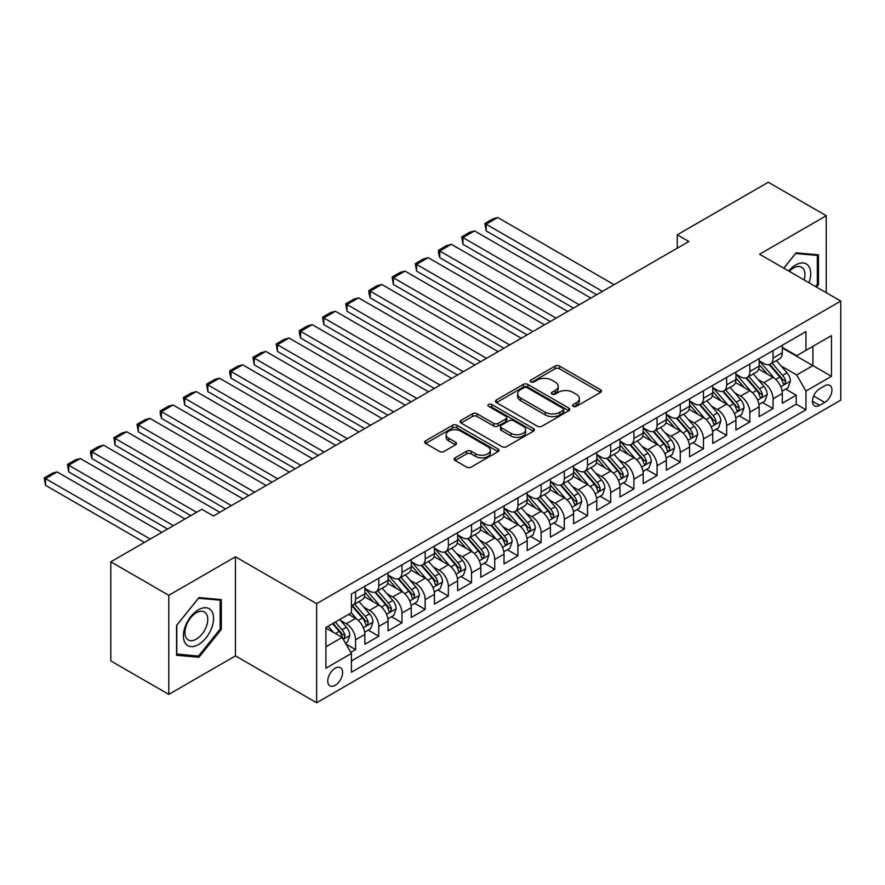 <?xml version="1.0" encoding="UTF-8"?>
<svg xmlns="http://www.w3.org/2000/svg" width="885" height="885" viewBox="0 0 885 885"><rect width="100%" height="100%" fill="white"/><g stroke="black" fill="none" stroke-linecap="round" stroke-linejoin="round"><path stroke-width="1.33" d="M573.192 406.359A2.257 1.305 0 0 0 576.378 406.359L600.561 392.387A3.219 1.858 0 0 0 601.501 391.07A3.219 1.858 0 0 0 600.561 389.765L559.585 366.102A3.219 1.858 0 0 0 555.039 366.102L530.845 380.063A2.257 1.305 0 0 0 530.192 380.992A2.257 1.305 0 0 0 530.845 381.911A2.257 1.305 0 0 0 534.031 381.911L537.162 380.096A10.299 5.952 0 0 1 551.731 380.096L555.149 382.077A10.299 5.952 0 0 1 558.169 386.28A10.299 5.952 0 0 1 555.149 390.484L552.019 392.287A2.257 1.305 0 0 0 551.355 393.217A2.257 1.305 0 0 0 552.019 394.135A2.257 1.305 0 0 0 555.205 394.135L558.335 392.32A10.299 5.952 0 0 1 572.905 392.32L576.323 394.301A10.299 5.952 0 0 1 579.332 398.504A10.299 5.952 0 0 1 576.323 402.708L573.192 404.511A2.257 1.305 0 0 0 572.529 405.43A2.257 1.305 0 0 0 573.192 406.359L573.192 404.511M335.183 685.344A10.498 6.062 120 0 0 342.041 676.096A10.498 6.062 120 0 0 340.426 667.688A10.498 6.062 120 0 0 335.183 668.208A10.498 6.062 120 0 0 328.324 677.456A10.498 6.062 120 0 0 329.939 685.864A10.498 6.062 120 0 0 335.183 685.344M455.1 457.844A3.219 1.858 0 0 0 454.16 459.149A3.219 1.858 0 0 0 455.1 460.465L466.594 467.103A3.219 1.858 0 0 0 471.152 467.103L498.012 451.593A3.219 1.858 0 0 0 498.952 450.277A3.219 1.858 0 0 0 498.012 448.972L457.036 425.309A3.219 1.858 0 0 0 452.489 425.309L425.619 440.819A3.219 1.858 0 0 0 424.678 442.135A3.219 1.858 0 0 0 425.619 443.451L439.513 451.461A3.219 1.858 0 0 0 444.06 451.461L455.554 444.823A3.219 1.858 0 0 0 456.505 443.518A3.219 1.858 0 0 0 455.554 442.201L448.673 438.219A8.607 4.967 0 0 1 446.151 434.712A8.607 4.967 0 0 1 451.461 430.11A8.607 4.967 0 0 1 460.853 431.194L487.823 446.77A8.607 4.967 0 0 1 490.345 450.277A8.607 4.967 0 0 1 485.035 454.879A8.607 4.967 0 0 1 475.643 453.795L471.152 451.206A3.219 1.858 0 0 0 466.594 451.206L455.1 457.844L455.1 460.465M235.465 556.809L168.792 595.306L110.813 561.831L110.813 660.918L168.792 694.382L235.465 655.896L316.631 702.756L316.631 603.67L235.465 556.809L235.465 655.896M826.258 292.703L826.258 215.719L759.584 254.216L840.75 301.077L316.631 603.67M826.258 215.719L768.28 182.244L677.257 234.802L677.257 248.187M110.813 561.831L201.835 509.273L213.429 515.977L688.851 241.494L677.257 234.802M537.394 426.227A3.219 1.858 0 0 0 541.941 426.227L568.812 410.728A3.219 1.858 0 0 0 569.752 409.412A3.219 1.858 0 0 0 568.812 408.096L527.836 384.444A3.219 1.858 0 0 0 523.278 384.444L496.419 399.943A3.219 1.858 0 0 0 495.478 401.259A3.219 1.858 0 0 0 496.419 402.575L537.394 426.227M489.471 406.846A2.257 1.305 0 0 1 491.75 407.155L491.75 404.478L533.412 428.528A3.219 1.858 0 0 1 534.352 429.844A3.219 1.858 0 0 1 533.412 431.161L506.552 446.671A3.219 1.858 0 0 1 501.994 446.671L461.019 423.008L461.019 420.386A3.219 1.858 0 0 0 460.078 421.702A3.219 1.858 0 0 0 461.019 423.008M461.019 420.386L472.513 413.749A3.219 1.858 0 0 1 477.07 413.749L493.686 423.34A3.219 1.858 0 0 0 498.244 423.34L505.866 418.937A3.219 1.858 0 0 0 506.806 417.62A3.219 1.858 0 0 0 505.866 416.304L488.564 406.326A2.257 1.305 0 0 1 487.901 405.396A2.257 1.305 0 0 1 489.294 404.202A2.257 1.305 0 0 1 491.75 404.478M350.781 652.378L355.593 649.601L345.969 644.048M340.493 620.396L346.312 623.759A13.12 7.578 60 0 1 355.593 639.822L364.863 634.468L364.863 644.247L378.78 636.215L368.226 630.12M363.68 607.01L369.51 610.373A13.12 7.578 60 0 1 378.78 626.436L388.061 621.082L388.061 630.85L401.978 622.819L391.424 616.723M386.878 593.614L392.697 596.977A13.12 7.578 60 0 1 401.978 613.051L411.248 607.685L411.248 617.464L425.165 609.433L414.611 603.338M410.065 580.228L415.884 583.591A13.12 7.578 60 0 1 425.165 599.654L434.447 594.3L434.447 604.079L448.352 596.047L437.798 589.952M433.252 566.842L439.082 570.206A13.12 7.578 60 0 1 448.352 586.268L457.633 580.914L457.633 590.682L471.55 582.651L460.997 576.555M456.45 553.446L462.269 556.809A13.12 7.578 60 0 1 471.55 572.883L480.82 567.517L480.82 577.297L494.737 569.265L484.183 563.17M479.637 540.06L485.467 543.423A13.12 7.578 60 0 1 494.737 559.486L504.019 554.132L504.019 563.911L517.924 555.88L507.382 549.784M502.835 526.675L508.654 530.038A13.12 7.578 60 0 1 517.924 546.1L527.206 540.746L527.206 550.514L541.122 542.483L530.569 536.387M526.022 513.278L531.841 516.641A13.12 7.578 60 0 1 541.122 532.715L550.393 527.349L550.393 537.129L564.309 529.097L553.756 523.002M549.209 499.892L555.039 503.255A13.12 7.578 60 0 1 564.309 519.318L573.591 513.964L573.591 523.743L587.507 515.712L576.954 509.616M572.407 486.507L578.226 489.87A13.12 7.578 60 0 1 587.507 505.932L596.778 500.578L596.778 510.346L610.694 502.315L600.141 496.219M595.594 473.11L601.413 476.473A13.12 7.578 60 0 1 610.694 492.547L619.976 487.192L619.976 496.961L633.881 488.929L623.328 482.834M618.781 459.724L624.611 463.087A13.12 7.578 60 0 1 633.881 479.15L643.163 473.796L643.163 483.575L657.079 475.544L646.526 469.448M641.979 446.339L647.798 449.702A13.12 7.578 60 0 1 657.079 465.764L666.35 460.41L666.35 470.178L680.266 462.147L669.713 456.052M665.166 432.942L670.996 436.305A13.12 7.578 60 0 1 680.266 452.379L689.548 447.025L689.548 456.793L703.453 448.761L692.911 442.666M688.364 419.556L694.183 422.919A13.12 7.578 60 0 1 703.453 438.982L712.735 433.628L712.735 443.407L726.651 435.376L716.098 429.28M711.551 406.171L717.37 409.534A13.12 7.578 60 0 1 726.651 425.596L735.922 420.242L735.922 430.01L749.838 421.979L739.285 415.895M734.738 392.774L740.568 396.137A13.12 7.578 60 0 1 749.838 412.211L759.12 406.857L759.12 416.625L773.036 408.593L773.036 398.814A13.12 7.578 -120 0 0 763.755 382.751L757.936 379.388M762.483 402.498L773.036 408.593M364.863 634.468A13.12 7.578 -120 0 0 355.593 618.405L348.635 614.389M388.061 621.082A13.12 7.578 -120 0 0 378.78 605.008L364.443 596.733M411.248 607.685A13.12 7.578 -120 0 0 401.978 591.622L387.63 583.348M434.447 594.3A13.12 7.578 -120 0 0 425.165 578.237L410.828 569.951M457.633 580.914A13.12 7.578 -120 0 0 448.352 564.84L434.015 556.565M480.82 567.517A13.12 7.578 -120 0 0 471.55 551.455L457.202 543.18M504.019 554.132A13.12 7.578 -120 0 0 494.737 538.069L480.4 529.783M527.206 540.746A13.12 7.578 -120 0 0 517.924 524.672L503.587 516.398M550.393 527.349A13.12 7.578 -120 0 0 541.122 511.287L526.774 503.012M573.591 513.964A13.12 7.578 -120 0 0 564.309 497.901L549.972 489.615M596.778 500.578A13.12 7.578 -120 0 0 587.507 484.504L573.159 476.23M619.976 487.192A13.12 7.578 -120 0 0 610.694 471.119L596.357 462.844M643.163 473.796A13.12 7.578 -120 0 0 633.881 457.733L619.544 449.447M666.35 460.41A13.12 7.578 -120 0 0 657.079 444.336L642.731 436.062M689.548 447.025A13.12 7.578 -120 0 0 680.266 430.951L665.929 422.676M712.735 433.628A13.12 7.578 -120 0 0 703.453 417.565L689.116 409.279M735.922 420.242A13.12 7.578 -120 0 0 726.651 404.168L712.303 395.894M759.12 406.857A13.12 7.578 -120 0 0 749.838 390.783L735.501 382.508M824.754 385.827L819.643 388.78A10.166 5.874 120 0 0 813.005 397.73A10.166 5.874 120 0 0 814.565 405.883A10.166 5.874 120 0 0 819.643 405.374L824.754 402.432A10.166 5.874 120 0 0 831.391 393.471A10.166 5.874 120 0 0 829.831 385.329A10.166 5.874 120 0 0 824.754 385.827M316.631 702.756L840.75 400.153L840.75 301.077M325.901 646.791L342.141 637.41L351.411 653.484L351.411 672.224L805.958 409.799L805.958 391.048L796.688 374.986L781.123 366.003M351.411 653.484L325.901 668.208L325.901 627.509L351.411 612.774L351.411 594.034L805.958 331.598L805.958 350.349L831.469 335.625L831.469 376.324L805.958 391.048M364.863 588.414L369.51 591.091A13.12 7.578 60 0 0 376.07 591.733L385.34 586.379A13.12 7.578 -120 0 0 388.061 580.372L388.061 572.883M388.061 575.018L392.697 577.695A13.12 7.578 60 0 0 399.257 578.347L408.538 572.993A13.12 7.578 -120 0 0 411.248 566.986L411.248 559.486M411.248 561.632L415.884 564.309A13.12 7.578 60 0 0 422.444 564.962L431.725 559.608A13.12 7.578 -120 0 0 434.447 553.601L434.447 546.1M434.447 548.246L439.082 550.924A13.12 7.578 60 0 0 445.642 551.565L454.912 546.211A13.12 7.578 -120 0 0 457.633 540.204L457.633 532.715M457.633 534.85L462.269 537.527A13.12 7.578 60 0 0 468.829 538.18L478.11 532.825A13.12 7.578 -120 0 0 480.82 526.818L480.82 519.318M480.82 521.464L485.467 524.141A13.12 7.578 60 0 0 492.016 524.794L501.297 519.44A13.12 7.578 -120 0 0 504.019 513.433L504.019 505.932M504.019 508.078L508.654 510.756A13.12 7.578 60 0 0 515.214 511.397L524.484 506.043A13.12 7.578 -120 0 0 527.206 500.036L527.206 492.547M527.206 494.682L531.841 497.359A13.12 7.578 60 0 0 538.401 498.012L547.682 492.657A13.12 7.578 -120 0 0 550.393 486.65L550.393 479.15M550.393 481.296L555.039 483.973A13.12 7.578 60 0 0 561.599 484.626L570.869 479.272A13.12 7.578 -120 0 0 573.591 473.265L573.591 465.764M573.591 467.911L578.226 470.588A13.12 7.578 60 0 0 584.786 471.229L594.067 465.875A13.12 7.578 -120 0 0 596.778 459.868L596.778 452.379M596.778 454.514L601.413 457.191A13.12 7.578 60 0 0 607.973 457.844L617.254 452.489A13.12 7.578 -120 0 0 619.976 446.483L619.976 438.982M619.976 441.128L624.611 443.805A13.12 7.578 60 0 0 631.171 444.458L640.441 439.104A13.12 7.578 -120 0 0 643.163 433.097L643.163 425.596M643.163 427.743L647.798 430.42A13.12 7.578 60 0 0 654.358 431.061L663.639 425.707A13.12 7.578 -120 0 0 666.35 419.7L666.35 412.211M666.35 414.346L670.996 417.023A13.12 7.578 60 0 0 677.545 417.676L686.826 412.322A13.12 7.578 -120 0 0 689.548 406.315L689.548 398.814M689.548 400.96L694.183 403.637A13.12 7.578 60 0 0 700.743 404.29L710.013 398.936A13.12 7.578 -120 0 0 712.735 392.929L712.735 385.429M712.735 387.575L717.37 390.252A13.12 7.578 60 0 0 723.93 390.893L733.211 385.539A13.12 7.578 -120 0 0 735.922 379.532L735.922 372.043M735.922 374.178L740.568 376.855A13.12 7.578 60 0 0 747.128 377.508L756.398 372.154A13.12 7.578 -120 0 0 759.12 366.147L759.12 358.646M351.411 660.984L796.223 404.168L796.223 395.208L782.307 403.239L782.307 393.46A13.12 7.578 -120 0 0 773.036 377.397L758.688 369.111M759.12 360.792L763.755 363.469A13.12 7.578 -120 0 0 770.315 364.122A13.12 7.578 -120 0 0 773.036 358.115L773.036 350.615M770.315 364.122L779.596 358.768A13.12 7.578 -120 0 0 782.307 352.761L782.307 345.261M355.593 591.622L355.593 599.123A13.12 7.578 60 0 1 352.872 605.13A13.12 7.578 60 0 1 351.411 605.661M352.872 605.13L362.153 599.776A13.12 7.578 -120 0 0 364.863 593.769L364.863 586.268M378.78 578.237L378.78 585.726A13.12 7.578 60 0 1 376.07 591.733M401.978 564.84L401.978 572.341A13.12 7.578 60 0 1 399.257 578.347M425.165 551.455L425.165 558.955A13.12 7.578 60 0 1 422.444 564.962M448.352 538.069L448.352 545.558A13.12 7.578 60 0 1 445.642 551.565M471.55 524.672L471.55 532.173A13.12 7.578 60 0 1 468.829 538.18M494.737 511.287L494.737 518.787A13.12 7.578 60 0 1 492.016 524.794M517.924 497.901L517.924 505.401A13.12 7.578 60 0 1 515.214 511.397M541.122 484.504L541.122 492.005A13.12 7.578 60 0 1 538.401 498.012M564.309 471.119L564.309 478.619A13.12 7.578 60 0 1 561.599 484.626M587.507 457.733L587.507 465.233A13.12 7.578 60 0 1 584.786 471.229M610.694 444.336L610.694 451.837A13.12 7.578 60 0 1 607.973 457.844M633.881 430.951L633.881 438.451A13.12 7.578 60 0 1 631.171 444.458M657.079 417.565L657.079 425.065A13.12 7.578 60 0 1 654.358 431.061M680.266 404.168L680.266 411.669A13.12 7.578 60 0 1 677.545 417.676M703.453 390.783L703.453 398.283A13.12 7.578 60 0 1 700.743 404.29M726.651 377.397L726.651 384.898A13.12 7.578 60 0 1 723.93 390.893M749.838 364L749.838 371.501A13.12 7.578 60 0 1 747.128 377.508M749.838 412.211L749.838 421.979M726.651 425.596L726.651 435.376M703.453 438.982L703.453 448.761M680.266 452.379L680.266 462.147M657.079 465.764L657.079 475.544M633.881 479.15L633.881 488.929M610.694 492.547L610.694 502.315M587.507 505.932L587.507 515.712M564.309 519.318L564.309 529.097M541.122 532.715L541.122 542.483M517.924 546.1L517.924 555.88M494.737 559.486L494.737 569.265M471.55 572.883L471.55 582.651M448.352 586.268L448.352 596.047M425.165 599.654L425.165 609.433M401.978 613.051L401.978 622.819M378.78 626.436L378.78 636.215M355.593 639.822L355.593 649.601M342.141 637.41L325.901 628.04M796.688 374.986L812.917 365.616L812.917 346.334L831.469 335.625M782.307 347.938L831.469 376.324M782.307 347.407L796.688 355.704L805.958 350.349M168.792 595.306L168.792 694.382M785.67 389.112L796.223 395.208M796.223 404.168L805.958 409.799M816.534 287.094L818.481 284.66L818.481 254.825L796.102 252.822L783.767 268.177M176.557 655.276L198.937 657.278L221.316 629.434L221.316 599.599L198.937 597.596L176.557 625.441L176.557 655.276M817.331 283.997L818.481 284.66M220.155 628.77L221.316 629.434M196.57 655.918L198.937 657.278M574.088 406.669L576.323 405.385A10.299 5.952 0 0 0 579.332 401.182L579.332 398.504M558.169 386.28L558.169 388.957A10.299 5.952 0 0 1 555.149 393.161L552.915 394.445M600.517 392.409L559.585 368.779A3.219 1.858 0 0 0 555.039 368.779L531.752 382.231M568.767 410.751L527.836 387.121A3.219 1.858 0 0 0 523.278 387.121L496.463 402.598M563.114 410.33A2.257 1.305 0 0 0 563.778 409.412A2.257 1.305 0 0 0 563.114 408.494L527.15 387.73A2.257 1.305 0 0 0 523.964 387.73L520.668 389.632A10.299 5.952 0 0 0 517.648 393.836A10.299 5.952 0 0 0 520.668 398.04L545.248 412.233A10.299 5.952 0 0 0 559.818 412.233L563.114 410.33L563.114 413.007A2.257 1.305 0 0 0 563.778 412.089L563.778 409.412M517.648 393.836L517.648 396.513A10.299 5.952 0 0 0 520.668 400.717L520.668 398.04M563.114 413.007L559.818 414.91A10.299 5.952 0 0 1 545.248 414.91L520.668 400.717M461.063 423.041L472.513 416.426L472.513 413.749M506.806 417.62L506.806 420.298A3.219 1.858 0 0 1 505.866 421.614L498.244 426.017A3.219 1.858 0 0 1 493.686 426.017L477.07 416.426A3.219 1.858 0 0 0 472.513 416.426M491.75 407.155L533.367 431.183M510.933 433.296A8.607 4.967 0 0 0 520.314 434.369A8.607 4.967 0 0 0 525.635 429.778A8.607 4.967 0 0 0 523.112 426.26L513.61 420.773A3.219 1.858 0 0 0 509.052 420.773L501.43 425.176A3.219 1.858 0 0 0 500.479 426.493A3.219 1.858 0 0 0 501.43 427.809L510.933 433.296L510.933 435.973A8.607 4.967 0 0 0 520.314 437.046A8.607 4.967 0 0 0 525.635 432.455L525.635 429.778M500.479 426.493L500.479 429.17A3.219 1.858 0 0 0 501.43 430.486L501.43 427.809M510.933 435.973L501.43 430.486M490.345 450.277L490.345 452.965A8.607 4.967 0 0 1 485.035 457.556A8.607 4.967 0 0 1 475.643 456.472L471.152 453.883A3.219 1.858 0 0 0 466.594 453.883L455.144 460.488M446.151 434.712L446.151 437.389A8.607 4.967 0 0 0 448.673 440.907L448.673 438.219M455.521 444.856L448.673 440.907M497.967 451.627L457.036 427.986A3.219 1.858 0 0 0 452.489 427.986L425.663 443.474M782.119 391.17L788.104 387.707L790.427 381.015A8.695 5.022 -120 0 0 787.042 372.851L776.444 360.582M602.464 291.364L486.153 224.226L497.757 217.522L614.057 284.671M774.32 378.238L761.753 363.691A25.09 14.481 -120 0 0 759.12 360.936M486.153 230.919L484.88 223.485L486.153 224.226L486.153 230.919L596.667 294.716M767.428 374.156L760.403 366.025A20.831 12.025 -120 0 0 759.12 364.62M769.131 364.587L779.851 376.999A8.695 5.022 60 0 1 782.948 382.984L783.579 384.013L784.752 383.847L785.736 381.38A8.695 5.022 -120 0 0 782.639 375.395L772.041 363.127M769.762 364.388L781.278 377.718A4.425 2.555 60 0 1 782.395 379.455L785.736 381.38M484.88 223.485L493 218.794L497.757 217.522M809.001 282.746A21.317 12.313 120 0 0 795.648 264.991A21.317 12.313 120 0 0 788.657 270.998M804.133 279.937A16.14 9.315 120 0 0 801.6 267.204A16.14 9.315 120 0 0 793.524 268A16.14 9.315 120 0 0 789.309 271.374M783.811 268.199L795.648 253.486L817.331 255.422L817.331 284.339L815.561 286.53M815.893 254.592L817.331 255.422M211.526 628.339A21.317 12.313 120 0 0 206.006 607.741A21.317 12.313 120 0 0 185.419 626.005A21.317 12.313 120 0 0 190.939 646.592A21.317 12.313 120 0 0 211.526 628.339M206.238 626.834A16.14 9.315 120 0 0 204.424 611.978A16.14 9.315 120 0 0 186.469 625.064A16.14 9.315 120 0 0 188.284 639.932A16.14 9.315 120 0 0 206.238 626.834M176.79 654.148L176.79 625.23L198.472 598.26L220.155 600.196L220.155 629.113L198.472 656.084L176.557 654.015M218.717 599.366L220.155 600.196M758.921 404.556L764.917 401.093L767.229 394.4A8.695 5.022 -120 0 0 763.843 386.236L753.257 373.968M579.266 304.761L462.966 237.611L474.559 230.919L590.859 298.068M751.133 391.635L738.566 377.087A25.09 14.481 -120 0 0 735.922 374.322M462.966 244.304L461.693 236.87L462.966 237.611L462.966 244.304L573.469 308.102M744.241 387.553L737.205 379.411A20.831 12.025 -120 0 0 735.922 378.017M745.944 377.983L756.664 390.385A8.695 5.022 60 0 1 759.761 396.38L760.392 397.409L761.565 397.243L762.538 394.765A8.695 5.022 -120 0 0 759.441 388.78L748.843 376.512M746.575 377.773L758.091 391.115A4.425 2.555 60 0 1 759.208 392.84L762.538 394.765M461.693 236.87L469.802 232.191L474.559 230.919M735.734 417.941L741.718 414.479L744.042 407.786A8.695 5.022 -120 0 0 740.656 399.633L730.059 387.365M556.079 318.146L439.779 250.997L451.372 244.304L567.672 311.454M727.935 405.02L715.368 390.473A25.09 14.481 -120 0 0 712.735 387.719M439.779 257.69L438.495 252.944L438.495 250.267L439.779 250.997L439.779 257.69L550.282 321.498M721.043 400.938L714.018 392.796A20.831 12.025 -120 0 0 712.735 391.402M722.746 391.369L733.466 403.781A8.695 5.022 60 0 1 736.563 409.766L737.194 410.795L738.378 410.629L739.351 408.162A8.695 5.022 -120 0 0 736.254 402.166L725.656 389.909M723.377 391.17L734.893 404.5A4.425 2.555 60 0 1 736.01 406.237L739.351 408.162M438.495 250.267L446.615 245.576L451.372 244.304M712.536 431.338L718.531 427.875L720.855 421.183A8.695 5.022 -120 0 0 717.469 413.018L706.872 400.75M532.892 331.532L416.581 264.394L428.174 257.69L544.485 324.839M704.748 418.406L692.181 403.859A25.09 14.481 -120 0 0 689.548 401.104M416.581 271.087L415.308 263.653L416.581 264.394L416.581 271.087L527.084 334.884M697.856 414.324L690.831 406.193A20.831 12.025 -120 0 0 689.548 404.788M699.559 404.755L710.279 417.167A8.695 5.022 60 0 1 713.376 423.152L714.007 424.18L715.18 424.015L716.164 421.548A8.695 5.022 -120 0 0 713.056 415.563L702.469 403.294M700.19 404.556L711.706 417.886A4.425 2.555 60 0 1 712.823 419.623L716.164 421.548M415.308 263.653L423.428 258.962L428.174 257.69M689.349 444.724L695.344 441.261L697.657 434.568A8.695 5.022 -120 0 0 694.271 426.404L683.685 414.136M509.694 344.929L393.394 277.779L404.987 271.087L521.287 338.236M681.561 431.803L668.994 417.255A25.09 14.481 -120 0 0 666.35 414.49M393.394 284.472L392.121 277.038L393.394 277.779L393.394 284.472L503.897 348.27M674.669 427.72L667.633 419.578A20.831 12.025 -120 0 0 666.35 418.185M676.372 418.151L687.081 430.552A8.695 5.022 60 0 1 690.189 436.548L690.82 437.577L691.993 437.411L692.966 434.933A8.695 5.022 -120 0 0 689.869 428.948L679.271 416.68M677.003 417.941L688.519 431.283A4.425 2.555 60 0 1 689.625 433.008L692.966 434.933M392.121 277.038L400.23 272.359L404.987 271.087M666.162 458.109L672.146 454.647L674.47 447.954A8.695 5.022 -120 0 0 671.084 439.801L660.487 427.532M486.507 358.314L370.207 291.165L381.8 284.472L498.1 351.622M658.363 445.188L645.796 430.641A25.09 14.481 -120 0 0 643.163 427.886M370.207 297.858L368.923 293.112L368.923 290.435L370.207 291.165L370.207 297.858L480.71 361.666M651.471 441.106L644.446 432.964A20.831 12.025 -120 0 0 643.163 431.57M653.174 431.537L663.894 443.949A8.695 5.022 60 0 1 666.991 449.934L667.622 450.963L668.806 450.797L669.779 448.33A8.695 5.022 -120 0 0 666.682 442.334L656.084 430.066M653.805 431.338L665.321 444.668A4.425 2.555 60 0 1 666.438 446.405L669.779 448.33M368.923 290.435L377.043 285.744L381.8 284.472M642.964 471.495L648.959 468.043L651.283 461.351A8.695 5.022 -120 0 0 647.897 453.186L637.3 440.918M463.309 371.7L347.008 304.562L358.602 297.858L474.913 365.007M635.176 458.574L622.609 444.027A25.09 14.481 -120 0 0 619.976 441.272M347.008 311.255L345.736 303.82L347.008 304.562L347.008 311.255L457.512 375.052M628.284 454.492L621.248 446.361A20.831 12.025 -120 0 0 619.976 444.956M629.987 444.923L640.707 457.335A8.695 5.022 60 0 1 643.804 463.32L644.435 464.348L645.607 464.183L646.581 461.716A8.695 5.022 -120 0 0 643.483 455.731L632.886 443.462M630.618 444.724L642.134 458.054A4.425 2.555 60 0 1 643.251 459.791L646.581 461.716M345.736 303.82L353.856 299.13L358.602 297.858M619.777 484.891L625.772 481.429L628.084 474.736A8.695 5.022 -120 0 0 624.699 466.572L614.101 454.304M440.122 385.097L323.822 317.947L335.415 311.255L451.715 378.404M611.978 471.97L599.422 457.423A25.09 14.481 -120 0 0 596.778 454.658M323.822 324.64L322.549 317.206L323.822 317.947L323.822 324.64L434.325 388.438M605.086 467.888L598.061 459.746A20.831 12.025 -120 0 0 596.778 458.353M606.8 458.319L617.509 470.72A8.695 5.022 60 0 1 620.606 476.716L621.248 477.745L622.42 477.579L623.394 475.101A8.695 5.022 -120 0 0 620.297 469.116L609.699 456.848M607.42 458.109L618.936 471.451A4.425 2.555 60 0 1 620.053 473.176L623.394 475.101M322.549 317.206L330.658 312.527L335.415 311.255M596.59 498.277L602.574 494.815L604.897 488.122A8.695 5.022 -120 0 0 601.512 479.958L590.914 467.7M416.935 398.482L300.623 331.333L312.228 324.64L428.528 391.79M588.79 485.356L576.223 470.809A25.09 14.481 -120 0 0 573.591 468.054M300.623 338.026L299.351 333.28L299.351 330.603L300.623 331.333L300.623 338.026L411.138 401.834M581.899 481.274L574.874 473.132A20.831 12.025 -120 0 0 573.591 471.738M583.602 471.705L594.322 484.117A8.695 5.022 60 0 1 597.419 490.102L598.05 491.131L599.222 490.965L600.207 488.498A8.695 5.022 -120 0 0 597.109 482.502L586.512 470.234M584.233 471.506L595.749 484.836A4.425 2.555 60 0 1 596.866 486.573L600.207 488.498M299.351 330.603L307.471 325.912L312.228 324.64M573.392 511.663L579.387 508.211L581.699 501.518A8.695 5.022 -120 0 0 578.314 493.354L567.728 481.086M393.736 411.868L277.436 344.73L289.03 338.026L405.33 405.175M565.603 498.742L553.037 484.195A25.09 14.481 -120 0 0 550.393 481.44M277.436 351.422L276.164 343.988L277.436 344.73L277.436 351.422L387.94 415.22M558.712 494.66L551.676 486.529A20.831 12.025 -120 0 0 550.393 485.124M560.415 485.091L571.135 497.503A8.695 5.022 60 0 1 574.232 503.488L574.863 504.516L576.035 504.35L577.009 501.883A8.695 5.022 -120 0 0 573.911 495.899L563.314 483.63M561.046 484.891L572.562 498.222A4.425 2.555 60 0 1 573.679 499.959L577.009 501.883M276.164 343.988L284.273 339.298L289.03 338.026M550.204 525.059L556.189 521.597L558.512 514.904A8.695 5.022 -120 0 0 555.127 506.74L544.529 494.472M370.549 425.265L254.249 358.115L265.843 351.422L382.143 418.572M542.405 512.138L529.838 497.591A25.09 14.481 -120 0 0 527.206 494.826M254.249 364.808L252.966 357.374L254.249 358.115L254.249 364.808L364.753 428.606M535.513 508.056L528.489 499.914A20.831 12.025 -120 0 0 527.206 498.52M537.217 498.487L547.937 510.888A8.695 5.022 60 0 1 551.034 516.884L551.665 517.913L552.848 517.747L553.822 515.269A8.695 5.022 -120 0 0 550.724 509.284L540.127 497.016M537.848 498.277L549.364 511.618A4.425 2.555 60 0 1 550.481 513.344L553.822 515.269M252.966 357.374L261.086 352.695L265.843 351.422M527.006 538.445L533.002 534.982L535.325 528.29A8.695 5.022 -120 0 0 531.94 520.126L521.342 507.868M347.363 438.65L231.051 371.501L242.645 364.808L358.956 431.957M519.218 525.524L506.651 510.977A25.09 14.481 -120 0 0 504.019 508.222M231.051 378.194L229.779 373.448L229.779 370.771L231.051 371.501L231.051 378.194L341.555 442.002M512.327 521.442L505.302 513.3A20.831 12.025 -120 0 0 504.019 511.906M514.03 511.873L524.75 524.285A8.695 5.022 60 0 1 527.847 530.27L528.478 531.299L529.65 531.133L530.635 528.666A8.695 5.022 -120 0 0 527.526 522.67L516.94 510.402M514.661 511.674L526.177 525.004A4.425 2.555 60 0 1 527.294 526.741L530.635 528.666M229.779 370.771L237.899 366.08L242.645 364.808M503.819 551.831L509.815 548.379L512.127 541.675A8.695 5.022 -120 0 0 508.742 533.522L498.155 521.254M324.164 452.036L207.864 384.898L219.458 378.194L335.758 445.343M496.031 538.91L483.464 524.362A25.09 14.481 -120 0 0 480.82 521.608M207.864 391.59L206.592 384.156L207.864 384.898L207.864 391.59L318.368 455.388M489.139 534.828L482.104 526.697A20.831 12.025 -120 0 0 480.82 525.292M490.843 525.259L501.552 537.671A8.695 5.022 60 0 1 504.66 543.655L505.291 544.684L506.463 544.518L507.437 542.051A8.695 5.022 -120 0 0 504.339 536.067L493.741 523.798M491.474 525.059L502.99 538.39A4.425 2.555 60 0 1 504.096 540.127L507.437 542.051M206.592 384.156L214.701 379.466L219.458 378.194M480.632 565.227L486.617 561.765L488.94 555.072A8.695 5.022 -120 0 0 485.555 546.908L474.957 534.64M300.977 465.433L184.677 398.283L196.271 391.59L312.571 458.74M472.833 552.306L460.266 537.759A25.09 14.481 -120 0 0 457.633 534.994M184.677 404.976L183.394 397.542L184.677 398.283L184.677 404.976L295.181 468.773M465.941 548.224L458.917 540.082A20.831 12.025 -120 0 0 457.633 538.688M467.645 538.655L478.365 551.056A8.695 5.022 60 0 1 481.462 557.052L482.093 558.081L483.276 557.915L484.25 555.437A8.695 5.022 -120 0 0 481.152 549.452L470.555 537.184M468.276 538.445L479.792 551.786A4.425 2.555 60 0 1 480.909 553.512L484.25 555.437M183.394 397.542L191.514 392.863L196.271 391.59M457.434 578.613L463.43 575.15L465.753 568.458A8.695 5.022 -120 0 0 462.368 560.293L451.77 548.036M277.779 478.818L161.479 411.669L173.073 404.976L289.384 472.125M449.646 565.692L437.079 551.145A25.09 14.481 -120 0 0 434.447 548.39M161.479 418.362L160.207 413.616L160.207 410.939L161.479 411.669L161.479 418.362L271.983 482.17M442.754 561.61L435.719 553.468A20.831 12.025 -120 0 0 434.447 552.074M444.458 552.041L455.178 564.453A8.695 5.022 60 0 1 458.275 570.438L458.906 571.467L460.078 571.301L461.052 568.834A8.695 5.022 -120 0 0 457.954 562.838L447.356 550.57M445.089 551.842L456.605 565.172A4.425 2.555 60 0 1 457.722 566.909L461.052 568.834M160.207 410.939L168.327 406.248L173.073 404.976M434.247 591.999L440.243 588.547L442.555 581.843A8.695 5.022 -120 0 0 439.17 573.69L428.572 561.422M254.592 492.204L138.292 425.065L149.886 418.362L266.186 485.511M426.448 579.078L413.892 564.53A25.09 14.481 -120 0 0 411.248 561.776M138.292 431.758L137.02 424.324L138.292 425.065L138.292 431.758L248.796 495.556M419.556 574.996L412.532 566.865A20.831 12.025 -120 0 0 411.248 565.46M421.271 565.427L431.98 577.839A8.695 5.022 60 0 1 435.077 583.823L435.719 584.852L436.891 584.686L437.865 582.219A8.695 5.022 -120 0 0 434.767 576.235L424.169 563.966M421.891 565.227L433.407 578.558A4.425 2.555 60 0 1 434.524 580.294L437.865 582.219M137.02 424.324L145.129 419.634L149.886 418.362M411.06 605.395L417.045 601.933L419.368 595.24A8.695 5.022 -120 0 0 415.983 587.076L405.385 574.808M231.405 505.601L115.094 438.451L126.699 431.758L242.999 498.908M403.261 592.474L390.694 577.927A25.09 14.481 -120 0 0 388.061 575.161M115.094 445.144L113.822 437.71L115.094 438.451L115.094 445.144L225.609 508.941M396.369 588.392L389.345 580.25A20.831 12.025 -120 0 0 388.061 578.856M398.073 578.823L408.793 591.224A8.695 5.022 60 0 1 411.89 597.22L412.521 598.249L413.693 598.083L414.678 595.605A8.695 5.022 -120 0 0 411.58 589.62L400.982 577.352M398.704 578.613L410.22 591.954A4.425 2.555 60 0 1 411.337 593.68L414.678 595.605M113.822 437.71L121.942 433.03L126.699 431.758M387.862 618.781L393.858 615.318L396.17 608.626A8.695 5.022 -120 0 0 392.785 600.461L382.198 588.204M196.614 512.293L91.907 451.837L103.501 445.144L219.801 512.293M380.074 605.86L367.507 591.313A25.09 14.481 -120 0 0 364.863 588.558M91.907 458.53L90.635 453.784L90.635 451.107L91.907 451.837L91.907 458.53L190.817 515.634M373.182 601.778L366.147 593.636A20.831 12.025 -120 0 0 364.863 592.242M374.886 592.209L385.606 604.621A8.695 5.022 60 0 1 388.703 610.606L389.334 611.635L390.506 611.469L391.48 609.002A8.695 5.022 -120 0 0 388.382 603.006L377.784 590.737M375.517 592.01L387.033 605.34A4.425 2.555 60 0 1 388.15 607.066L391.48 609.002M90.635 451.107L98.744 446.416L103.501 445.144M364.675 632.167L370.66 628.715L372.983 622.011A8.695 5.022 -120 0 0 369.598 613.858L359 601.59M173.427 525.679L68.72 465.233L80.314 458.53L185.02 518.986M356.876 619.246L351.334 612.829M68.72 471.926L67.437 464.492L68.72 465.233L68.72 471.926L167.63 529.031M349.984 615.163L349.088 614.124M351.688 605.594L362.408 618.007A8.695 5.022 60 0 1 365.505 623.991L366.136 625.02L367.319 624.854L368.293 622.387A8.695 5.022 -120 0 0 365.195 616.403L354.597 604.134M352.319 605.395L363.835 618.726A4.425 2.555 60 0 1 364.952 620.462L368.293 622.387M67.437 464.492L75.557 459.802L80.314 458.53M345.504 643.24L347.473 642.101L349.796 635.408A8.695 5.022 -120 0 0 346.411 627.244L339.74 619.522M150.229 539.065L45.522 478.619L57.116 471.926L161.833 532.372M333.512 632.432L328.136 626.215M45.522 485.312L44.25 477.878L45.522 478.619L45.522 485.312L144.432 542.416M326.797 628.56L325.901 627.52M332.55 623.671L339.22 631.392A8.695 5.022 60 0 1 342.318 637.388L342.949 638.417L344.121 638.251L345.106 635.773A8.695 5.022 -120 0 0 341.997 629.788L335.327 622.067M333.081 623.361L340.648 632.122A4.425 2.555 60 0 1 341.765 633.848L345.106 635.773M44.25 477.878L52.37 473.198L57.116 471.926M346.312 623.759L355.593 618.405M369.51 610.373L378.78 605.008M392.697 596.977L401.978 591.622M415.884 583.591L425.165 578.237M439.082 570.206L448.352 564.84M462.269 556.809L471.55 551.455M485.467 543.423L494.737 538.069M508.654 530.038L517.924 524.672M531.841 516.641L541.122 511.287M555.039 503.255L564.309 497.901M578.226 489.87L587.507 484.504M601.413 476.473L610.694 471.119M624.611 463.087L633.881 457.733M647.798 449.702L657.079 444.336M670.996 436.305L680.266 430.951M694.183 422.919L703.453 417.565M717.37 409.534L726.651 404.168M740.568 396.137L749.838 390.783M763.755 382.751L773.036 377.397M773.036 358.115L782.307 352.761M355.593 599.123L364.863 593.769M378.78 585.726L388.061 580.372M401.978 572.341L411.248 566.986M425.165 558.955L434.447 553.601M448.352 545.558L457.633 540.204M471.55 532.173L480.82 526.818M494.737 518.787L504.019 513.433M517.924 505.401L527.206 500.036M541.122 492.005L550.393 486.65M564.309 478.619L573.591 473.265M587.507 465.233L596.778 459.868M610.694 451.837L619.976 446.483M633.881 438.451L643.163 433.097M657.079 425.065L666.35 419.7M680.266 411.669L689.548 406.315M703.453 398.283L712.735 392.929M726.651 384.898L735.922 379.532M749.838 371.501L759.12 366.147M773.036 398.814L782.307 393.46M813.625 396.015L824.754 402.432M812.452 401.226L819.643 405.374M576.323 405.385L576.323 402.708M552.019 394.135L552.019 392.287M555.149 393.161L555.149 390.484M530.845 381.911L530.845 380.063M555.039 368.779L555.039 366.102M559.585 368.779L559.585 366.102M600.561 392.387L600.561 389.765M496.419 402.575L496.419 399.943M523.278 387.121L523.278 384.444M527.836 387.121L527.836 384.444M568.812 410.728L568.812 408.096M545.248 414.91L545.248 412.233M559.818 414.91L559.818 412.233M477.07 416.426L477.07 413.749M493.686 426.017L493.686 423.34M498.244 426.017L498.244 423.34M505.866 421.614L505.866 418.937M533.412 431.161L533.412 428.528M466.594 453.883L466.594 451.206M471.152 453.883L471.152 451.206M475.643 456.472L475.643 453.795M455.554 444.823L455.554 442.201M425.619 443.451L425.619 440.819M452.489 427.986L452.489 425.309M457.036 427.986L457.036 425.309M498.012 451.593L498.012 448.972M780.791 386.712L790.371 381.181M761.753 363.691L762.947 363.005M782.639 375.395L787.042 372.851M775.702 379.388L779.851 376.999M757.593 400.097L767.173 394.566M738.566 377.087L739.76 376.39M759.441 388.78L763.843 386.236M752.515 392.785L756.664 390.385M734.406 413.483L743.986 407.952M715.368 390.473L716.562 389.787M736.254 402.166L740.656 399.633M729.328 406.171L733.466 403.781M711.219 426.88L720.799 421.349M692.181 403.859L693.375 403.173M713.056 415.563L717.469 413.018M706.13 419.556L710.279 417.167M688.021 440.265L697.601 434.734M668.994 417.255L670.188 416.558M689.869 428.948L694.271 426.404M682.943 432.953L687.081 430.552M664.834 453.651L674.414 448.12M645.796 430.641L646.99 429.955M666.682 442.334L671.084 439.801M659.745 446.339L663.894 443.949M641.636 467.048L651.216 461.516M622.609 444.027L623.803 443.341M643.483 455.731L647.897 453.186M636.558 459.724L640.707 457.335M618.449 480.433L628.029 474.902M599.422 457.423L600.605 456.726M620.297 469.116L624.699 466.572M613.371 473.121L617.509 470.72M595.262 493.819L604.842 488.288M576.223 470.809L577.418 470.123M597.109 482.502L601.512 479.958M590.173 486.507L594.322 484.117M572.064 507.216L581.644 501.684M553.037 484.195L554.231 483.509M573.911 495.899L578.314 493.354M566.986 499.892L571.135 497.503M548.877 520.601L558.457 515.07M529.838 497.591L531.033 496.894M550.724 509.284L555.127 506.74M543.799 513.289L547.937 510.888M525.69 533.987L535.27 528.456M506.651 510.977L507.846 510.291M527.526 522.67L531.94 520.126M520.601 526.675L524.75 524.285M502.492 547.384L512.072 541.852M483.464 524.362L484.659 523.677M504.339 536.067L508.742 533.522M497.414 540.06L501.552 537.671M479.305 560.769L488.885 555.238M460.266 537.759L461.461 537.062M481.152 549.452L485.555 546.908M474.216 553.457L478.365 551.056M456.107 574.155L465.687 568.624M437.079 551.145L438.274 550.459M457.954 562.838L462.368 560.293M451.029 566.842L455.178 564.453M432.92 587.552L442.5 582.02M413.892 564.53L415.076 563.845M434.767 576.235L439.17 573.69M427.842 580.228L431.98 577.839M409.733 600.937L419.313 595.406M390.694 577.927L391.889 577.23M411.58 589.62L415.983 587.076M404.644 593.625L408.793 591.224M386.535 614.323L396.115 608.792M367.507 591.313L368.702 590.627M388.382 603.006L392.785 600.461M381.457 607.01L385.606 604.621M363.348 627.719L372.928 622.188M365.195 616.403L369.598 613.858M358.27 620.396L362.408 618.007M343.247 639.324L349.73 635.574M341.997 629.788L346.411 627.244M335.47 633.56L339.22 631.392"/></g></svg>
